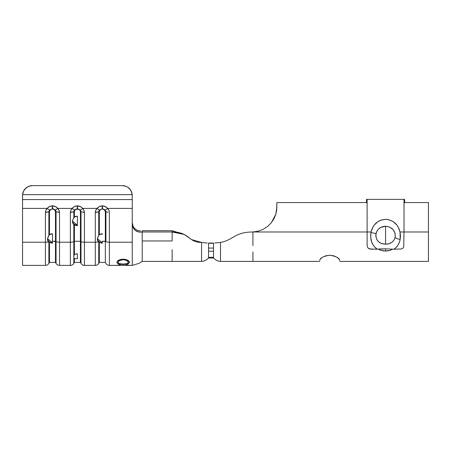 <?xml version="1.0" encoding="UTF-8"?>
<svg xmlns="http://www.w3.org/2000/svg" width="451" height="451" viewBox="0 0 451 451"><rect width="100%" height="100%" fill="white"/><g stroke="black" fill="none" stroke-linecap="round" stroke-linejoin="round"><path stroke-width="0.68" d="M213.532 248.078L213.532 251.201L213.532 248.078L208.548 248.078L213.532 248.078L213.532 243.286L208.548 243.05L213.532 243.05L208.548 243.05L208.548 251.201L213.532 251.201L208.548 251.201L208.548 257.352L213.532 257.352L213.532 251.201L213.532 257.352L208.548 257.352L208.548 258.011L213.532 258.011L213.532 257.352L213.532 258.011L208.548 258.011C206.361 260.154 204.032 261.281 201.563 261.405L201.563 242.435C187.847 242.435 189.978 231.983 172.147 231.983L172.147 230.72L142.228 230.72L142.228 231.983L138.739 232.04L135.458 230.574L134.116 229.238L133.096 227.586L132.25 223.786L132.25 242.215L109.373 242.215L109.373 212.759A6.889 6.534 180 0 0 109.362 212.382L108.849 210.256L107.626 208.407L132.25 208.407L132.25 199.567L22.55 199.567L22.55 208.407L47.18 208.407L49.447 206.569L52.322 205.887L55.496 206.575L57.762 208.407L72.109 208.407L74.376 206.569L77.251 205.887L80.43 206.575L82.691 208.407L97.044 208.407L99.31 206.569L102.185 205.887L105.365 206.575L107.626 208.407L132.25 208.407L132.25 242.215L109.373 242.215L109.373 265.391L109.373 242.215A3.991 1.263 180 0 1 105.917 241.584L102.332 241.268L102.332 243.196L99.321 242.255L99.321 262.397L99.321 242.255L98.295 241.781L97.371 239.684L97.873 237.023L98.746 235.518L98.746 211.761L98.746 235.518L99.321 234.717L99.321 211.446L99.321 234.717A4.989 4.73 0 0 1 102.332 233.759L99.321 234.717L98.233 236.335L97.36 238.951L97.794 241.116M276.666 210.183L276.734 209.552M275.916 213.859L276.04 213.408M276.846 207.838L276.863 202.561L366.516 202.561L276.863 202.561L276.649 210.29L275.82 214.186L271.384 222.647L267.685 226.379L263.215 229.288L258.237 231.177L253 231.966M428.45 202.561L404.615 202.561L428.45 202.561L428.45 231.983L428.45 202.561M404.615 199.641L404.615 202.803L404.017 202.803L404.615 202.803L404.615 199.641L404.017 199.641L404.017 231.983L428.45 231.983L404.017 231.983L404.017 199.641L404.615 199.37L366.516 199.37L367.114 199.641L367.114 231.983L252.926 231.983L371.1 231.983L370.987 232.547L375.971 233.59C377.425 228.916 380.621 226.475 385.566 226.272C392.381 226.971 395.578 230.698 395.161 237.446A5.186 1.173 12.9 0 0 400.155 239.52L400.031 231.983C398.126 224.277 393.3 220.054 385.554 219.321C377.814 220.077 372.994 224.299 371.1 231.983L372.926 227.095L374.347 224.942L378.141 221.486L380.452 220.302L385.554 219.321L388.142 219.564L392.956 221.458L396.762 224.914L398.199 227.09L400.031 231.983L404.017 231.983L400.031 231.983L400.477 235.772L400.155 239.52L399.327 242.418L398.002 245.062L396.215 247.351L393.965 249.234L401.553 248.975L402.85 248.23L403.713 247.097L404.017 231.983L403.713 247.097L402.85 248.23L401.553 248.975L393.965 249.234C397.286 246.911 399.349 243.67 400.155 239.52A5.186 1.173 -167.1 0 1 395.161 237.446L393.892 240.31L391.677 242.458L388.796 243.765L385.566 244.2L385.566 226.272L389.692 227.107L393.086 229.536L395.076 233.24L395.161 237.446C393.712 241.866 390.515 244.115 385.566 244.2L381.428 243.467L378.778 241.961L376.833 239.667L375.756 235.715L376.472 232.034L378.242 229.317L380.83 227.389L385.566 226.272L385.566 244.2C378.75 243.782 375.548 240.248 375.971 233.59L370.987 232.547L371.1 231.983L367.114 231.983L367.114 245.722L367.418 247.092L368.281 248.23L369.572 248.975L377.166 249.234L373.851 246.105L371.669 242.057L370.705 237.412L370.987 232.547C369.848 239.65 371.912 245.209 377.166 249.234L377.233 249.234M252.926 245.637L252.926 231.983L252.926 245.637M378.817 249.403L380.909 250.311L378.817 249.403M383.192 250.857L380.909 250.311L385.566 251.038L383.192 250.857M387.945 250.857L385.566 251.038L385.566 248.822L385.566 251.038L390.233 250.311L387.945 250.857M392.325 249.397L390.233 250.311L392.325 249.397M428.45 261.405L428.45 231.983L428.45 261.405L339.693 261.405M319.748 260.233L320.413 258.975L322.42 257.29L325.673 255.818L329.749 255.221L333.808 255.835L337.032 257.307L339.028 258.987L339.688 260.357C339.406 257.989 336.091 256.275 329.749 255.221C323.373 256.258 320.041 257.966 319.748 260.357M74.212 258.711L74.392 258.446L74.206 258.711L73.823 257.983L74.206 258.711L73.823 259.054L73.941 258.141L73.823 259.054L74.392 258.446L74.392 262.397L74.392 258.446L77.403 258.851L74.392 258.446M78.153 208.943L80.115 209.957A3.991 0.941 -43.2 0 0 82.691 208.407L97.044 208.407L95.821 210.256L95.308 212.382A6.889 6.534 180 0 0 95.291 212.759L95.291 242.215L84.444 242.215L84.444 212.759A6.889 6.534 180 0 0 84.433 212.382L83.914 210.256L82.691 208.407A3.991 0.941 136.8 0 1 80.115 209.957A3.433 3.258 0 0 1 80.966 211.75L80.385 211.434A2.858 2.712 180 0 0 77.549 209.101L79.427 209.766L80.966 211.75L84.433 212.382A6.889 6.534 180 0 0 82.691 208.407C81.298 206.761 79.585 205.921 77.549 205.887L77.251 209.101L77.549 208.892L80.115 209.957A3.433 3.258 0 0 1 80.966 211.75M22.55 195.424L22.55 199.567L22.584 194.646L132.222 194.646L132.25 199.567L132.222 194.646A9.973 9.815 180 0 0 122.277 185.609L32.523 185.609L122.277 185.609L125.914 186.28L127.571 187.103L129.048 188.214L131.252 191.134L132.222 194.646L22.584 194.646L22.55 208.407L47.18 208.407L45.957 210.256L45.438 212.382A6.889 6.534 180 0 0 45.427 212.759L45.427 242.215L22.55 242.215L22.55 208.407L22.55 265.391L45.427 265.391L45.427 242.215A3.991 1.263 0 0 0 48.432 241.781L47.676 240.518L47.507 238.799L48.883 235.518L48.883 211.761L48.883 235.518L49.458 234.717L49.458 211.446L49.458 234.717A4.989 4.73 0 0 1 52.468 233.759L49.458 234.717L48.37 236.335L47.49 238.951L47.93 241.116M77.403 253.795L77.403 258.851L77.403 253.795L76.788 253.795L77.403 253.795M100.742 242.959L102.332 243.196L102.332 241.268L105.342 241.268L105.342 211.446L105.342 262.397L105.342 241.268L105.917 241.584L105.917 211.761L105.917 241.584A3.991 1.263 -0 0 0 109.373 242.215L109.373 212.759A6.889 6.534 180 0 0 109.362 212.382A6.889 6.534 180 0 0 107.626 208.407C106.233 206.761 104.519 205.921 102.484 205.887L102.185 205.887C100.15 205.921 98.436 206.761 97.044 208.407A6.889 6.534 180 0 0 95.308 212.382A6.889 6.534 180 0 0 95.291 212.759L95.291 242.215L84.444 242.215A3.991 1.263 180 0 1 80.988 241.584L80.988 211.761L80.988 263.395L80.988 241.584L80.413 241.268L80.413 211.446L80.413 262.397L80.413 241.268L74.392 241.268L74.392 254.561L76.461 253.834M76.788 253.795L74.392 254.561L73.823 255.768L73.817 263.395L73.817 241.584L73.817 255.773L74.392 254.561L74.392 241.268L73.817 241.584A3.991 1.263 180 0 1 70.362 242.215L70.362 265.391L70.362 242.215L59.509 242.215L59.509 265.391L59.509 212.759A6.889 6.534 180 0 0 59.498 212.382L58.985 210.256L57.762 208.407L72.109 208.407L70.886 210.256L70.373 212.382A6.889 6.534 180 0 0 70.362 212.759L70.362 242.215L59.509 242.215A3.991 1.263 180 0 1 56.054 241.584L52.468 241.268L52.468 243.196L49.458 242.255L49.458 262.397L49.458 242.255L48.432 241.781A3.991 1.263 180 0 1 45.427 242.215L22.55 242.215L22.55 265.391M73.896 256.117L73.941 256.495M53.224 208.943L55.18 209.957A3.433 3.258 0 0 1 56.031 211.75L59.498 212.382A6.889 6.534 180 0 1 59.509 212.759L59.509 242.215A3.991 1.263 0 0 1 56.054 241.584L56.054 211.761L56.054 263.395L56.054 241.584L55.479 241.268L55.479 211.446L55.479 262.397L55.479 241.268L52.468 241.268L52.468 234.424M58.185 212.308L59.498 212.382A6.889 6.534 180 0 0 57.762 208.407C56.369 206.761 54.656 205.921 52.62 205.887L52.322 205.887C50.286 205.921 48.573 206.761 47.18 208.407A6.889 6.534 180 0 0 45.438 212.382L48.905 211.75A3.433 3.258 0 0 1 49.757 209.957L52.322 208.892L54.492 209.766L55.45 211.434A2.858 2.712 180 0 0 52.62 209.101L52.322 209.101A2.858 2.712 180 0 0 49.486 211.434L50.444 209.766L52.62 208.892L55.18 209.957A3.433 3.258 0 0 1 56.031 211.75L55.45 211.434L56.031 211.75M45.438 212.382A6.889 6.534 180 0 0 45.427 212.759L45.427 265.391C46.932 265.34 48.088 264.675 48.883 263.395L48.883 242.091L48.883 263.395L49.458 262.397L55.479 262.397L56.054 263.395C56.854 264.675 58.004 265.34 59.509 265.391L70.362 265.391C71.867 265.34 73.017 264.675 73.817 263.395L74.392 262.397L80.413 262.397L80.988 263.395C81.783 264.675 82.939 265.34 84.444 265.391L84.444 242.215L84.444 265.391L95.291 265.391L95.291 242.215A3.991 1.263 0 0 0 98.295 241.781A3.991 1.263 180 0 1 95.291 242.215L95.291 265.391C96.796 265.34 97.952 264.675 98.746 263.395L98.746 242.091L98.746 263.395L99.321 262.397L105.342 262.397L105.917 263.395C106.718 264.675 107.868 265.34 109.373 265.391L116.984 265.391L119.385 264.782L120.101 264.946L118.235 265.391L128.112 265.391M50.878 242.959L52.468 243.196L52.468 233.759M47.524 238.652A4.989 4.73 180 0 0 52.468 242.779L47.524 238.652M47.502 239.684L47.507 238.799M95.308 212.382L98.769 211.75A3.433 3.258 0 0 1 99.62 209.957L102.185 208.892L104.361 209.766L105.314 211.434A2.858 2.712 180 0 0 102.484 209.101L102.185 209.101A2.858 2.712 180 0 0 99.35 211.434L100.308 209.766L102.484 208.892L105.049 209.957A3.433 3.258 0 0 1 105.895 211.75L108.048 212.308M102.332 233.759L102.332 234.424M97.388 238.652A4.989 4.73 180 0 0 102.332 242.779L97.388 238.652M97.371 239.684L97.371 238.799M83.114 212.308L84.433 212.382A6.889 6.534 180 0 1 84.444 212.759L84.444 242.215A3.991 1.263 -0 0 1 80.988 241.584L80.413 241.268L74.392 241.268L74.392 224.666L77.403 225.624L77.403 216.164L74.392 217.123L74.392 211.446L74.392 217.123A4.989 4.73 0 0 1 77.403 216.164L77.403 216.824M73.225 212.004L73.84 211.75A3.433 3.258 0 0 1 74.686 209.957A3.991 0.941 -136.8 0 1 72.109 208.407A3.991 0.941 43.2 0 0 74.686 209.957L77.251 208.892L77.251 205.887C75.216 205.921 73.502 206.761 72.109 208.407A6.889 6.534 180 0 0 70.373 212.382L73.84 211.75L75.373 209.766L77.251 209.101A2.858 2.712 180 0 0 74.421 211.434L73.84 211.75A3.433 3.258 0 0 1 74.686 209.957L76.123 209.067L77.549 209.101L77.549 205.887L77.251 205.887L77.251 208.892L77.549 208.892M73.817 217.923L73.817 211.761L73.817 217.923L74.392 217.123L72.848 219.643L73.817 217.923M72.526 220.64L72.848 219.643L72.526 220.64M72.526 222.625L72.414 221.655L72.526 222.625M70.373 212.382A6.889 6.534 180 0 0 70.362 212.759L70.362 242.215A3.991 1.263 0 0 0 73.817 241.584L73.817 224.497L73.31 224.136M72.842 223.482L74.392 224.666L73.817 224.497L73.817 241.584L74.392 241.268L74.392 224.666A4.989 4.73 0 0 0 77.403 225.624L77.403 216.164M72.453 221.052A4.989 4.73 180 0 0 77.403 225.184L72.453 221.052M49.458 242.255L48.432 241.781M99.321 242.255L98.295 241.781M132.25 242.215L132.25 265.391L132.25 242.215M118.624 265.227L116.882 265.368L119.385 264.782L120.101 264.946L118.111 265.374M128.298 265.284L129.46 265.368L128.298 265.284M127.915 265.38L126.241 264.946L126.951 264.782L129.341 265.391L132.25 265.391L138.852 263.412L142.228 261.411L142.228 231.983L172.147 231.983L172.147 240.952L142.228 240.952L142.228 231.983L172.147 231.983L172.147 240.952L142.228 240.952M129.341 261.76L129.02 263.226L127.661 263.886L124.453 264.354L118.748 263.908L117.356 263.254L116.882 262.335L117.311 261.242L118.675 260.193L120.721 259.426L123.168 259.167L125.581 259.421L127.622 260.182L129.341 261.76M22.55 199.567L132.25 199.567L132.25 223.786L133.096 227.586L135.458 230.574L137.042 231.521L140.475 232.175L142.228 231.983L142.228 230.72L172.147 230.72L184.104 234.407M32.523 185.609A9.973 9.815 180 0 0 22.584 194.646L23.553 191.134L25.758 188.214L28.892 186.28L32.523 185.609L28.892 186.28A9.973 9.815 180 0 0 28.881 186.286M27.235 187.103A9.973 9.815 180 0 0 27.223 187.109L24.517 189.572A9.973 9.815 180 0 0 24.512 189.583M23.548 191.145A9.973 9.815 180 0 1 23.553 191.134L22.9 192.842M131.901 192.842L130.288 189.572L127.571 187.103M125.914 186.28L124.126 185.778M132.25 222.523L133.096 226.317L134.11 227.964L137.031 230.252L140.475 230.912L137.031 230.252L134.11 227.964L133.096 226.317L132.25 222.523M172.147 249.674L172.147 261.4L142.228 261.405M184.166 234.435L172.147 230.72L172.147 231.983L184.166 234.435L191.607 239.594L201.563 242.435L207.285 243.033M276.035 213.43L275.657 214.71M276.734 209.563L276.497 211.316M252.926 231.966L252.222 231.989C234.616 232.192 233.088 240.203 220.511 242.435L220.511 261.405L220.511 242.435C233.088 240.203 234.616 232.192 252.222 231.989L252.926 231.972M213.532 258.011C215.719 260.154 218.042 261.281 220.511 261.405L252.926 261.405L252.926 251.974M213.532 243.286L208.548 243.286M220.043 242.52L214.789 243.033M172.147 261.405L201.563 261.405L201.563 242.435L202.037 242.52M57.762 208.407A3.991 0.941 136.8 0 1 55.18 209.957A3.991 0.941 -43.2 0 0 57.762 208.407M52.62 205.887L52.62 208.892L52.62 205.887M48.296 212.004L48.905 211.75A3.433 3.258 0 0 1 49.757 209.957A3.991 0.941 -136.8 0 1 47.18 208.407A3.991 0.941 43.2 0 0 49.757 209.957L52.322 208.892L52.322 205.887L52.322 208.892L52.62 208.892M103.087 208.943L105.049 209.957A3.433 3.258 0 0 1 105.895 211.75M107.626 208.407A3.991 0.941 136.8 0 1 105.049 209.957A3.991 0.941 -43.2 0 0 107.626 208.407M102.484 205.887L102.484 208.892L102.484 205.887M98.16 212.004L98.769 211.75A3.433 3.258 0 0 1 99.62 209.957A3.991 0.941 -136.8 0 1 97.044 208.407A3.991 0.941 43.2 0 0 99.62 209.957L102.185 208.892L102.185 205.887L102.185 208.892L102.484 208.892M276.863 207.06L275.82 214.186L274.118 218.431L271.384 222.647M128.236 265.368L126.241 264.748L129.46 265.368M118.111 265.171L120.101 264.748L118.111 265.171M118.111 265.284L116.882 265.368M127.368 264.991L128.298 265.087M123.224 264.382C119.38 264.427 117.266 263.745 116.882 262.335C117.187 260.537 119.278 259.483 123.168 259.167C127.013 259.472 129.11 260.515 129.46 262.296C129.138 263.722 127.058 264.416 123.224 264.382L123.224 264.382M116.882 262.155C117.271 263.553 119.385 264.23 123.224 264.19C127.052 264.218 129.133 263.531 129.46 262.116L129.02 263.04L127.661 263.694L123.224 264.19L118.748 263.717L117.356 263.068L116.882 262.155M128.146 261.766L128.236 262.313C128.005 260.864 126.314 260.018 123.162 259.776L124.318 259.68M125.412 259.877L127.971 261.383M122.153 259.669L123.162 259.607C126.314 259.844 128.005 260.689 128.236 262.132L127.176 260.819L125.412 260.047L123.162 259.776C120.045 260.024 118.359 260.875 118.106 262.313L118.472 261.264L119.549 260.43L122.153 259.669M118.106 262.132C118.365 260.706 120.051 259.861 123.162 259.607L119.549 260.599L118.472 261.439L118.106 262.313C118.382 263.508 120.084 264.106 123.219 264.106C126.325 264.1 127.994 263.502 128.236 262.313L127.887 263.08L126.804 263.655L123.219 264.106L119.588 263.66L118.489 263.085L118.106 262.132M95.775 212.37L97.072 212.252M70.846 212.37L72.137 212.252M45.912 212.37L47.203 212.252M366.516 202.803L367.114 202.803L366.516 202.803L366.516 199.641L366.516 202.803M366.516 199.641L367.114 199.641L367.114 245.722L367.418 247.092L368.281 248.23L371.105 249.234L385.52 248.822L393.965 249.234L385.52 248.822L379.257 249.172M252.926 261.405L319.748 261.405M73.851 255.7L73.913 256.224M129.358 265.194L128.112 265.194M116.984 265.194L118.235 265.194"/></g></svg>
